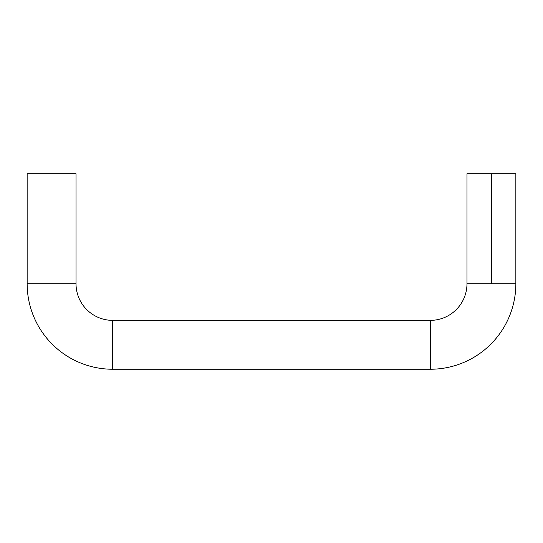 <?xml version="1.0" encoding="UTF-8"?>
<svg xmlns="http://www.w3.org/2000/svg" width="543" height="543" viewBox="0 0 543 543"><rect width="100%" height="100%" fill="white"/><g stroke="black" fill="none" stroke-linecap="round" stroke-linejoin="round"><path stroke-width="0.81" d="M430.327 320.37L430.327 369.24A85.522 85.522 0 0 0 515.85 283.717L466.98 283.717A36.652 36.652 0 0 1 430.327 320.37L112.672 320.37A36.652 36.652 0 0 1 76.02 283.717L27.15 283.717A85.522 85.522 0 0 0 112.672 369.24L112.672 320.37L112.672 369.24L430.327 369.24L430.327 320.37A36.652 36.652 0 0 0 466.98 283.717L515.85 283.717A85.522 85.522 0 0 1 430.327 369.24L112.672 369.24A85.522 85.522 0 0 1 27.15 283.717L76.02 283.717L76.02 173.76L27.15 173.76L27.15 283.717L27.15 173.76L76.02 173.76L76.02 283.717A36.652 36.652 0 0 0 112.672 320.37L430.327 320.37M515.85 173.76L491.415 173.76L491.415 283.717L491.415 173.76L466.98 173.76L515.85 173.76L515.85 283.717M466.98 283.717L466.98 173.76"/></g></svg>
